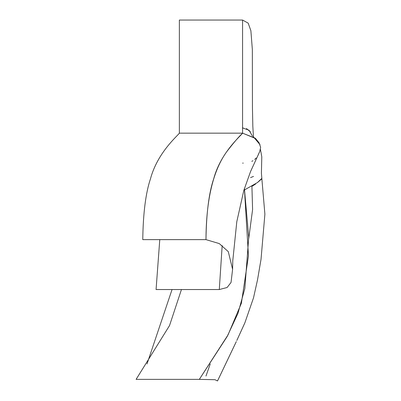 <?xml version="1.0" encoding="UTF-8"?>
<svg xmlns="http://www.w3.org/2000/svg" width="401" height="401" viewBox="0 0 401 401"><rect width="100%" height="100%" fill="white"/><g stroke="black" fill="none" stroke-linecap="round" stroke-linejoin="round"><path stroke-width="0.6" d="M243.126 127.919L242.575 127.914L242.575 20.05L248.174 23.133L250.881 30.692L252.349 49.579L252.445 107.759L252.836 126.48L253.442 136.721M250.435 131.869L246.455 128.551M142.766 239.633L205.979 239.633C206.345 213.202 208.936 192.871 213.738 178.635C220.811 152.505 240.77 135.874 242.575 133.167L179.362 133.167C177.558 135.874 157.598 152.505 150.525 178.635C145.723 192.871 143.132 213.202 142.766 239.633M179.362 20.05L179.362 133.167L242.575 133.167L242.575 20.05L179.362 20.05M181.442 289.537L169.538 325.557L136.109 379.366L199.322 379.366L227.994 334.98L241.377 303.256L248.46 255.903L244.399 188.51L248.73 237.242L244.856 288.459L237.993 313.286L227.146 336.544L199.322 379.366L215.016 379.712L217.517 380.95L236.289 341.637M205.979 376.043L210.234 363.943M248.75 238.364L252.59 209.578L251.918 186.345M172.054 289.537L147.022 363.943M250.57 177.583L253.512 176.435M261.823 178.275L264.891 214.179L261.026 259.337L257.532 279.798L253.517 297.843L244.871 322.835L236.826 340.464M261.482 179.122L257.427 182.575M255.587 184.049L252.144 186.219M159.773 239.633L156.074 289.537L219.287 289.537L222.179 245.567M255.191 138.139L242.575 133.167C242.66 133.563 240.445 133.994 226.806 151.598C213.121 170.385 206.174 199.728 205.979 239.633L219.252 243.572L228.284 251.638L232.595 269.292L231.046 282.434L227.111 287.507L219.287 289.537M242.635 163.112L243.262 163.107M252.364 135.999L249.051 130.225L242.57 127.919L242.575 130.741M242.575 131.894L242.575 133.167L242.956 133.172M253.076 136.465L260.038 144.701M252.931 160.731L251.793 161.342M244.57 189.889L257.442 182.56L261.843 178.38L261.412 173.222L261.793 156.816L260.434 149.433M232.595 269.292L232.78 260.77L236.796 221.713L243.803 190.49L250.55 171.543L259.703 151.653L260.64 147.393L259.076 142.801L255.612 138.525L242.625 133.167M254.67 159.468L256.089 158.024M258.344 154.495L259.622 151.743"/></g></svg>
